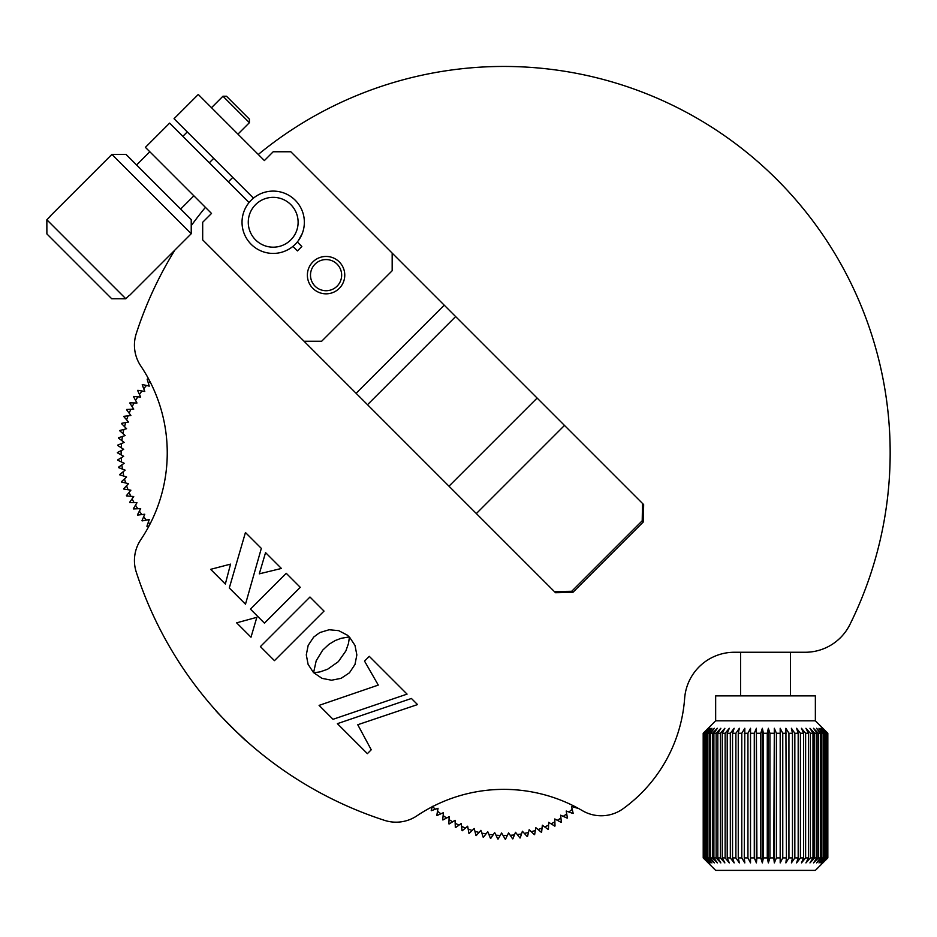 <?xml version="1.0" encoding="UTF-8"?>
<svg xmlns="http://www.w3.org/2000/svg" width="937" height="937" viewBox="0 0 937 937"><rect width="100%" height="100%" fill="white"/><g stroke="black" fill="none" stroke-linecap="round" stroke-linejoin="round"><path stroke-width="1.41" d="M233.863 729.314L246.419 741.038C246.911 742.467 214.163 709.731 215.58 710.199M174.879 250.074A386.372 386.372 0 0 0 136.263 333.584A37.386 37.386 0 0 0 140.784 365.98A155.8 155.8 0 0 1 140.784 539.712A37.386 37.386 0 0 0 136.263 572.097A386.372 386.372 0 0 0 384.521 820.355A37.386 37.386 0 0 0 416.906 815.834A155.8 155.8 0 0 1 582.392 810.657A37.386 37.386 0 0 0 623.199 808.654A149.569 149.569 0 0 0 684.631 698.475A49.86 49.86 0 0 1 734.35 652.257L805.234 652.257A49.86 49.86 0 0 0 849.894 624.569A386.372 386.372 0 0 0 258.284 154.476M191.23 225.676A386.372 386.372 0 0 1 205.402 207.358M228.37 181.848A386.372 386.372 0 0 1 232.774 177.433M319.095 705.374L333.022 719.3L407.068 694.118L369.283 656.333L364.528 661.1L378.279 685.088L319.095 705.374M313.567 672.707L316.202 660.761L322.679 650.149L328.934 644.328L335.341 640.486L341.185 638.296L349.185 636.949L347.428 635.216L338.702 630.648L329.121 629.758L319.822 632.557L313.708 637.066L308.168 645.394L306.294 654.869L308.097 664.345L313.567 672.707M367.374 753.653L371.239 749.787L357.758 724.734L417.527 704.577L411.425 698.475L337.39 723.669L367.374 753.653M250.999 637.207L256.843 617.319L236.628 622.836L250.999 637.207M250.437 609.132L264.445 623.14L300.273 587.323L286.253 573.303L250.437 609.132M230.537 564.133L210.649 569.345L225.337 584.032L230.537 564.133M261.329 548.379L245.447 532.509L229.296 587.991L245.494 604.189L261.329 548.379M259.291 573.842L281.405 568.454L265.558 552.607L259.291 573.842M338.316 661.674L327.61 669.241L320.056 671.888L313.79 672.766L322.023 678.365L331.546 680.215L341.068 678.353L349.442 672.801L354.994 664.438L356.845 654.916L354.994 645.394L349.442 637.031L348.494 643.426L345.847 650.992L338.316 661.674M260.392 646.6L274.447 660.655L324.026 611.088L309.971 597.021L260.392 646.6M121.131 452.84A102.203 102.203 0 0 0 121.154 454.902L117.394 452.794A105.94 105.94 0 0 1 117.394 452.536L121.154 450.638A102.203 102.203 0 0 0 121.131 452.84M150.025 381.628A102.203 102.203 0 0 0 148.397 383.338L147.156 379.216A105.94 105.94 0 0 1 147.343 379.028L148.913 379.52M142.213 384.709A105.94 105.94 0 0 1 142.377 384.51L146.477 385.47A102.203 102.203 0 0 0 143.736 388.738L142.213 384.709M137.657 390.542A105.94 105.94 0 0 1 137.809 390.319L141.967 390.998A102.203 102.203 0 0 0 139.461 394.454L137.657 390.542M133.522 396.667A105.94 105.94 0 0 1 133.663 396.445L137.856 396.831A102.203 102.203 0 0 0 135.596 400.439L133.522 396.667M129.821 403.062A105.94 105.94 0 0 1 129.938 402.84L134.155 402.922A102.203 102.203 0 0 0 132.152 406.693L129.821 403.062M126.577 409.715A105.94 105.94 0 0 1 126.682 409.469L130.887 409.27A102.203 102.203 0 0 0 129.154 413.17L126.577 409.715M123.801 416.567A105.94 105.94 0 0 1 123.895 416.321L128.076 415.829A102.203 102.203 0 0 0 126.612 419.835L123.801 416.567M121.517 423.594A105.94 105.94 0 0 1 121.587 423.348L125.722 422.564A102.203 102.203 0 0 0 124.551 426.663L121.517 423.594M119.725 430.774A105.94 105.94 0 0 1 119.772 430.516L123.848 429.439A102.203 102.203 0 0 0 122.958 433.608L119.725 430.774M118.437 438.059A105.94 105.94 0 0 1 118.472 437.79L122.454 436.443A102.203 102.203 0 0 0 121.869 440.659L118.437 438.059M117.652 445.403A105.94 105.94 0 0 1 117.675 445.145L121.564 443.517A102.203 102.203 0 0 0 121.26 447.769L117.652 445.403M117.652 460.184A105.94 105.94 0 0 1 117.629 459.926L121.248 457.771A102.203 102.203 0 0 0 121.552 462.023L117.652 460.184M118.425 467.54A105.94 105.94 0 0 1 118.39 467.282L121.845 464.881A102.203 102.203 0 0 0 122.442 469.109L118.425 467.54M119.702 474.825A105.94 105.94 0 0 1 119.643 474.567L122.934 471.932A102.203 102.203 0 0 0 123.813 476.101L119.702 474.825M121.482 482.005A105.94 105.94 0 0 1 121.412 481.747L124.504 478.889A102.203 102.203 0 0 0 125.687 482.988L121.482 482.005M123.766 489.032A105.94 105.94 0 0 1 123.684 488.786L126.565 485.717A102.203 102.203 0 0 0 128.018 489.723L123.766 489.032M126.542 495.896A105.94 105.94 0 0 1 126.425 495.65L129.095 492.393A102.203 102.203 0 0 0 130.829 496.282L126.542 495.896M129.774 502.537A105.94 105.94 0 0 1 129.657 502.302L132.082 498.871A102.203 102.203 0 0 0 134.085 502.63L129.774 502.537M133.476 508.943A105.94 105.94 0 0 1 133.335 508.721L135.514 505.125A102.203 102.203 0 0 0 137.774 508.744L133.476 508.943M137.598 515.081A105.94 105.94 0 0 1 137.446 514.87L139.379 511.122A102.203 102.203 0 0 0 141.885 514.577L137.598 515.081M142.155 520.902A105.94 105.94 0 0 1 141.979 520.703L143.642 516.837A102.203 102.203 0 0 0 146.383 520.105L142.155 520.902M149.065 525.891L147.097 526.407A105.94 105.94 0 0 1 146.91 526.219L148.304 522.237A102.203 102.203 0 0 0 150.025 524.052M146.477 385.47L149.241 386.126L148.397 383.338M141.967 390.998L144.766 391.455L143.736 388.738M137.856 396.831L140.679 397.089L139.461 394.454M134.155 402.922L136.989 402.992L135.596 400.439M130.887 409.27L133.722 409.129L132.152 406.693M128.076 415.829L130.887 415.489L129.154 413.17M125.722 422.564L128.51 422.025L126.612 419.835M123.848 429.439L126.589 428.724L124.551 426.663M122.454 436.443L125.148 435.529L122.958 433.608M121.564 443.517L124.176 442.416L121.869 440.659M121.154 450.638L123.684 449.362L121.26 447.769M121.248 457.771L123.684 456.319L121.154 454.902M121.845 464.881L124.176 463.265L121.552 462.023M122.934 471.932L125.148 470.151L122.442 469.109M124.504 478.889L126.589 476.968L123.813 476.101M126.565 485.717L128.51 483.656L125.687 482.988M129.095 492.393L130.887 490.192L128.018 489.723M132.082 498.871L133.722 496.551L130.829 496.282M135.514 505.125L136.989 502.7L134.085 502.63M139.379 511.122L140.679 508.604L137.774 508.744M143.642 516.837L144.766 514.226L141.885 514.577M148.304 522.237L149.241 519.567L146.383 520.105M578.445 808.432A105.94 105.94 0 0 1 578.41 808.467L574.264 807.284A102.203 102.203 0 0 0 574.978 806.593M573.175 813.316A105.94 105.94 0 0 1 572.975 813.492L568.935 812.016A102.203 102.203 0 0 0 572.156 809.228L573.175 813.316M567.424 817.966A105.94 105.94 0 0 1 567.213 818.118L563.278 816.373A102.203 102.203 0 0 0 566.698 813.82L567.424 817.966M561.368 822.194A105.94 105.94 0 0 1 561.146 822.346L557.339 820.32A102.203 102.203 0 0 0 560.923 818.013L561.368 822.194M555.02 826.001A105.94 105.94 0 0 1 554.786 826.129L551.132 823.846A102.203 102.203 0 0 0 554.868 821.784L555.02 826.001M548.426 829.35A105.94 105.94 0 0 1 548.192 829.456L544.702 826.926A102.203 102.203 0 0 0 548.578 825.134L548.426 829.35M541.621 832.232A105.94 105.94 0 0 1 541.375 832.325L538.072 829.55A102.203 102.203 0 0 0 542.054 828.039L541.621 832.232M534.629 834.633A105.94 105.94 0 0 1 534.371 834.703L531.267 831.716A102.203 102.203 0 0 0 535.355 830.475L534.629 834.633M527.484 836.53A105.94 105.94 0 0 1 527.226 836.589L524.333 833.391A102.203 102.203 0 0 0 528.503 832.443L527.484 836.53M520.222 837.936A105.94 105.94 0 0 1 519.953 837.971L517.306 834.586A102.203 102.203 0 0 0 521.522 833.93L520.222 837.936M512.879 838.826A105.94 105.94 0 0 1 512.609 838.849L510.208 835.277A102.203 102.203 0 0 0 514.46 834.926L512.879 838.826M505.488 839.201A105.94 105.94 0 0 1 505.23 839.212L503.075 835.476A102.203 102.203 0 0 0 507.339 835.417L505.488 839.201M498.097 839.072A105.94 105.94 0 0 1 497.84 839.048L495.942 835.183A102.203 102.203 0 0 0 500.206 835.417L498.097 839.072M490.73 838.416A105.94 105.94 0 0 1 490.473 838.381L488.856 834.387A102.203 102.203 0 0 0 493.085 834.926L490.73 838.416M483.433 837.245A105.94 105.94 0 0 1 483.176 837.198L481.841 833.098A102.203 102.203 0 0 0 486.022 833.93L483.433 837.245M476.23 835.581A105.94 105.94 0 0 1 475.973 835.511L474.93 831.33A102.203 102.203 0 0 0 479.041 832.443L476.23 835.581M469.156 833.403A105.94 105.94 0 0 1 468.91 833.321L468.16 829.081A102.203 102.203 0 0 0 472.189 830.475L469.156 833.403M462.257 830.744A105.94 105.94 0 0 1 462.011 830.639L461.566 826.364A102.203 102.203 0 0 0 465.49 828.039L462.257 830.744M455.558 827.617A105.94 105.94 0 0 1 455.323 827.488L455.171 823.19A102.203 102.203 0 0 0 458.966 825.134L455.558 827.617M449.092 824.021A105.94 105.94 0 0 1 448.87 823.881L449.022 819.582A102.203 102.203 0 0 0 452.676 821.784L449.092 824.021M442.896 819.992A105.94 105.94 0 0 1 442.686 819.84L443.131 815.553A102.203 102.203 0 0 0 446.621 818.013L442.896 819.992M437.005 815.53A105.94 105.94 0 0 1 436.794 815.366L437.544 811.114A102.203 102.203 0 0 0 440.847 813.82L437.005 815.53M432.566 806.593A102.203 102.203 0 0 0 435.389 809.228L431.43 810.669A105.94 105.94 0 0 1 431.231 810.493L432.273 806.312M435.389 809.228L438.047 808.256L437.544 811.114M440.847 813.82L443.435 812.66L443.131 815.553M446.621 818.013L449.128 816.677L449.022 819.582M452.676 821.784L455.077 820.285L455.171 823.19M458.966 825.134L461.262 823.471L461.566 826.364M465.49 828.039L467.657 826.211L468.16 829.081M472.189 830.475L474.227 828.507L474.93 831.33M479.041 832.443L480.939 830.334L481.841 833.098M486.022 833.93L487.767 831.693L488.856 834.387M493.085 834.926L494.677 832.571L495.942 835.183M500.206 835.417L501.623 832.97L503.075 835.476M507.339 835.417L508.58 832.876L510.208 835.277M514.46 834.926L515.514 832.29L517.306 834.586M521.522 833.93L522.389 831.236L524.333 833.391M528.503 832.443L529.182 829.702L531.267 831.716M535.355 830.475L535.847 827.687L538.072 829.55M542.054 828.039L542.359 825.216L544.702 826.926M548.578 825.134L548.672 822.311L551.132 823.846M554.868 821.784L554.774 818.961L557.339 820.32M560.923 818.013L560.631 815.19L563.278 816.373M566.698 813.82L566.206 811.02L568.935 812.016M572.156 809.228L571.476 806.476L574.264 807.284M827.828 733.273L827.828 857.917L815.366 870.379L715.657 870.379L703.195 857.917L708.255 862.907L703.347 857.917L703.347 733.273L708.255 728.295L703.195 733.273L703.218 857.917L703.195 733.273L715.657 720.811L815.366 720.811L827.828 733.273L822.756 728.295L827.652 733.273L827.652 857.917L827.23 733.273L822.112 728.295L826.809 733.273L826.809 857.917L826.001 857.917L826.001 733.273L820.847 728.295L825.298 733.273L825.298 857.917L824.103 857.917L824.103 733.273L818.985 728.295L823.131 733.273L823.131 857.917L821.562 857.917L821.562 733.273L816.525 728.295L820.343 733.273L820.343 857.917L818.399 857.917L818.399 733.273L813.515 728.295L816.947 733.273L816.947 857.917L814.663 857.917L814.663 733.273L809.966 728.295L812.988 733.273L812.988 857.917L810.388 857.917L810.388 733.273L805.937 728.295L808.502 733.273L808.502 857.917L805.621 857.917L805.621 733.273L801.475 728.295L803.548 733.273L803.548 857.917L800.421 857.917L800.421 733.273L796.602 728.295L798.183 733.273L798.183 857.917L794.834 857.917L794.834 733.273L791.402 728.295L792.456 733.273L792.456 857.917L788.931 857.917L788.931 733.273L785.909 728.295L786.436 857.917L782.758 857.917L782.758 733.273L780.193 728.295L780.181 857.917L776.41 857.917L776.41 733.273L774.325 728.295L773.775 857.917L769.933 857.917L769.933 733.273L768.352 728.295L767.274 733.273L767.274 857.917L763.409 857.917L763.409 733.273L762.355 728.295L760.75 733.273L760.75 857.917L756.909 857.917L756.393 728.295L754.285 733.273L754.285 857.917L750.502 857.917L750.525 728.295L747.937 733.273L747.937 857.917L744.271 857.917L744.821 728.295L741.788 733.273L741.788 857.917L738.262 857.917L738.262 733.273L739.34 728.295L735.885 733.273L735.885 857.917L732.547 857.917L732.547 733.273L734.151 728.295L730.321 733.273L727.206 733.273L729.314 728.295L725.133 733.273L722.275 733.273L724.863 728.295L720.401 733.273L717.824 733.273L720.858 728.295L716.149 733.273L713.889 733.273L717.344 728.295L712.448 733.273L710.527 733.273L714.357 728.295L709.321 733.273L707.763 733.273L711.933 728.295L706.814 733.273L705.631 733.273L710.094 728.295L704.94 733.273L704.155 733.273L708.864 728.295L703.347 733.273M732.547 857.917L734.151 862.907L730.321 857.917L727.206 857.917L729.314 862.907L725.133 857.917L722.275 857.917L724.863 862.907L720.401 857.917L717.824 857.917L720.858 862.907L716.149 857.917L713.889 857.917L717.344 862.907L712.448 857.917L710.527 857.917L714.357 862.907L709.321 857.917L707.763 857.917L711.933 862.907L706.814 857.917L705.631 857.917L710.094 862.907L704.94 857.917L704.155 857.917L708.864 862.907L703.347 857.917M815.366 720.811L815.366 695.886L715.657 695.886L715.657 720.811M703.746 733.273L703.746 857.917M704.155 857.917L704.155 733.273M704.94 733.273L704.94 857.917M705.631 857.917L705.631 733.273M706.814 733.273L706.814 857.917M707.763 857.917L707.763 733.273M709.321 733.273L709.321 857.917M710.527 857.917L710.527 733.273M712.448 733.273L712.448 857.917M713.889 857.917L713.889 733.273M716.149 733.273L716.149 857.917M717.824 857.917L717.824 733.273M720.401 733.273L720.401 857.917M722.275 857.917L722.275 733.273M725.133 733.273L725.133 857.917M727.206 857.917L727.206 733.273M730.321 733.273L730.321 857.917M735.885 733.273L732.547 733.273M741.788 733.273L738.262 733.273M747.937 733.273L744.271 733.273M754.285 733.273L750.502 733.273M760.75 733.273L756.909 733.273M767.274 733.273L763.409 733.273M773.775 733.273L769.933 733.273M780.181 733.273L776.41 733.273M786.436 733.273L782.758 733.273M792.456 733.273L788.931 733.273M798.183 733.273L794.834 733.273M803.548 733.273L800.421 733.273M808.502 733.273L805.621 733.273M812.988 733.273L810.388 733.273M816.947 733.273L814.663 733.273M820.343 733.273L818.399 733.273M823.131 733.273L821.562 733.273M825.298 733.273L824.103 733.273M826.809 733.273L826.001 733.273M827.828 857.917L827.793 733.273M827.793 857.917L822.756 862.907L827.652 857.917M827.23 857.917L822.112 862.907L826.809 857.917M826.001 857.917L820.847 862.907L825.298 857.917M824.103 857.917L818.985 862.907L823.131 857.917M821.562 857.917L816.525 862.907L820.343 857.917M818.399 857.917L813.515 862.907L816.947 857.917M814.663 857.917L809.966 862.907L812.988 857.917M810.388 857.917L805.937 862.907L808.502 857.917M805.621 857.917L801.475 862.907L803.548 857.917M800.421 857.917L796.602 862.907L798.183 857.917M794.834 857.917L791.402 862.907L792.456 857.917M788.931 857.917L785.909 862.907L786.436 857.917M782.758 857.917L780.193 862.907L780.181 857.917M776.41 857.917L774.325 862.907L773.775 857.917M769.933 857.917L768.352 862.907L767.274 857.917M763.409 857.917L762.355 862.907L760.75 857.917M756.909 857.917L756.393 862.907L754.285 857.917M750.502 857.917L750.525 862.907L747.937 857.917M744.271 857.917L744.821 862.907L741.788 857.917M738.262 857.917L739.34 862.907L735.885 857.917M780.193 728.295L780.193 862.907M774.325 728.295L774.325 862.907M768.352 728.295L768.352 862.907M762.355 728.295L762.355 862.907M756.393 728.295L756.393 862.907M337.086 286.16A15.578 15.578 0 0 0 337.086 264.129A15.578 15.578 0 0 0 315.055 264.129A15.578 15.578 0 0 0 315.055 286.16A15.578 15.578 0 0 0 337.086 286.16M249.066 202.544L169.632 123.11L145.399 147.355L211.504 213.449L202.685 222.268L202.685 239.884L304.045 341.244L321.66 341.244L392.17 270.734L392.17 253.107L290.821 151.759L273.194 151.759L264.375 160.567L198.281 94.473L174.048 118.706L253.47 198.14M297.322 241.98L301.831 246.501L297.427 250.905L292.918 246.384M222.959 96.23L226.485 96.23L249.394 119.151L249.394 122.677L222.959 96.23L211.504 107.696M111.913 154.406L126.015 154.406L191.23 219.621L191.23 233.723L111.913 154.406L50.223 216.096M187.259 131.93L182.856 136.333M249.394 122.677L237.939 134.132M213.706 158.365L209.302 162.769M149.803 151.759L136.591 164.982M193.877 195.821L180.654 209.045M50.375 216.248L46.85 219.773L125.851 298.786L129.376 295.26M191.23 233.723L129.54 295.413M111.726 298.751L125.851 298.786L111.726 298.751L46.885 233.91L46.85 219.773L46.885 233.91M312.853 261.927A18.693 18.693 0 0 0 312.853 288.362A18.693 18.693 0 0 0 339.288 288.362A18.693 18.693 0 0 0 339.288 261.927A18.693 18.693 0 0 0 312.853 261.927M255.567 204.641A24.924 24.924 0 0 0 255.567 239.884A24.924 24.924 0 0 0 290.821 239.884A24.924 24.924 0 0 0 290.821 204.641A24.924 24.924 0 0 0 255.567 204.641M295.225 244.299A31.155 31.155 0 0 1 251.163 244.299A31.155 31.155 0 0 1 251.163 200.225C241.769 213.577 241.769 213.577 251.163 200.225A31.155 31.155 0 0 1 295.225 200.225A31.155 31.155 0 0 1 295.225 244.299M298.353 240.633L302.194 233.641M284.579 251.268L288.092 249.629M392.17 253.107L564.496 425.433L476.359 513.57L554.376 591.575L571.699 591.282L572.847 592.418L555.512 592.723L554.376 591.575M642.208 520.773L642.513 503.45L643.649 504.586L643.344 521.909L642.208 520.773L571.699 591.282M564.496 425.433L642.513 503.45M643.344 521.909L572.847 592.418M301.831 246.501L297.427 250.905M304.045 341.244L356.107 393.306L444.232 305.169M455.64 316.577L367.515 404.714L448.987 486.198L537.124 398.061M367.515 404.714L356.107 393.306M476.359 513.57L448.987 486.198M740.581 652.257L740.581 695.886M790.441 652.257L790.441 695.886"/></g></svg>
